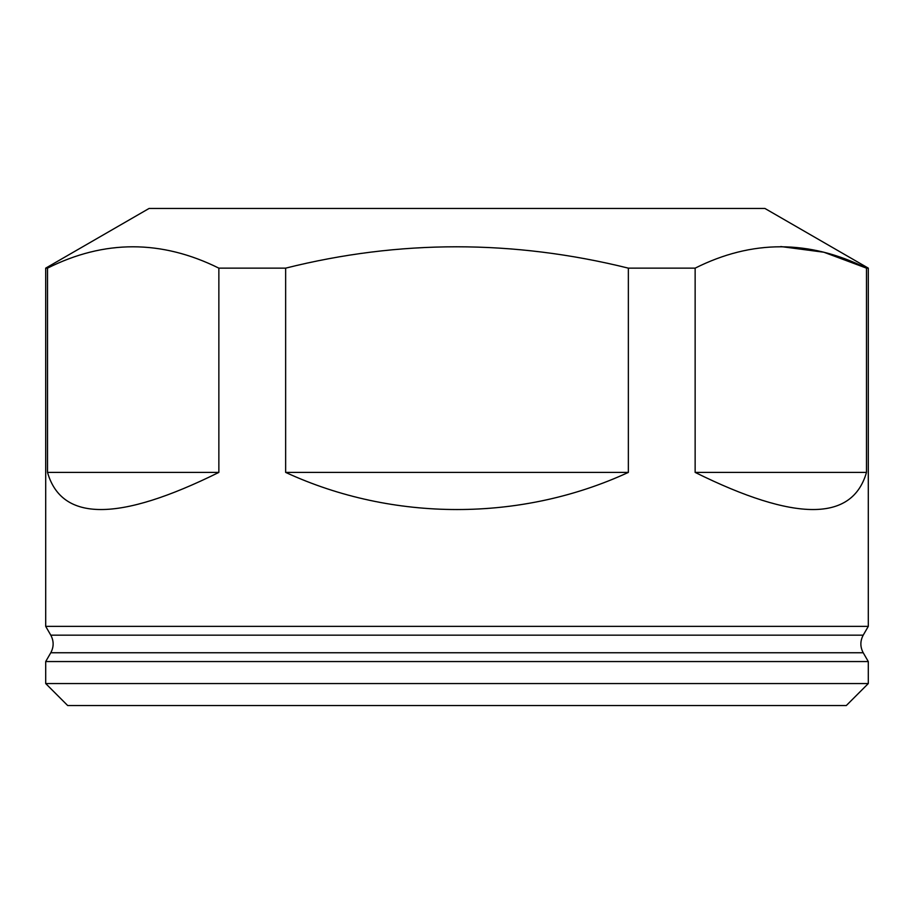 <?xml version="1.0" encoding="UTF-8"?>
<svg xmlns="http://www.w3.org/2000/svg" width="914" height="914" viewBox="0 0 914 914"><rect width="100%" height="100%" fill="white"/><g stroke="black" fill="none" stroke-linecap="round" stroke-linejoin="round"><path stroke-width="1.37" d="M868.3 683.546L45.7 683.546L67.693 705.539L846.307 705.539L868.3 683.546L868.3 661.553L863.216 652.756C860.085 646.884 860.085 641.022 863.216 635.161L868.3 626.364L45.7 626.364L45.7 268.145L47.517 268.145C104.276 239.674 161.39 239.674 218.857 268.145L218.857 472.401L47.517 472.401C61.741 521.917 118.854 521.917 218.857 472.401M868.3 661.553L45.7 661.553L50.784 652.756C53.915 646.884 53.915 641.022 50.784 635.161L45.7 626.364M628.352 472.401L285.648 472.401C392.86 521.917 521.14 521.917 628.352 472.401L628.352 268.145C513.405 239.674 399.178 239.674 285.648 268.145L218.857 268.145M695.143 472.401L695.143 268.145C751.902 239.674 809.016 239.674 866.483 268.145L866.483 472.401L695.143 472.401C795.146 521.917 852.259 521.917 866.483 472.401M45.7 268.145L149.073 208.461L764.927 208.461L868.3 268.145L866.483 268.145L823.868 252.23L780.819 246.552M47.517 268.145L47.517 472.401M695.143 268.145L628.352 268.145M868.3 626.364L868.3 268.145M285.648 268.145L285.648 472.401M863.216 635.161L50.784 635.161M863.216 652.756L50.784 652.756M45.7 683.546L45.7 661.553"/></g></svg>
